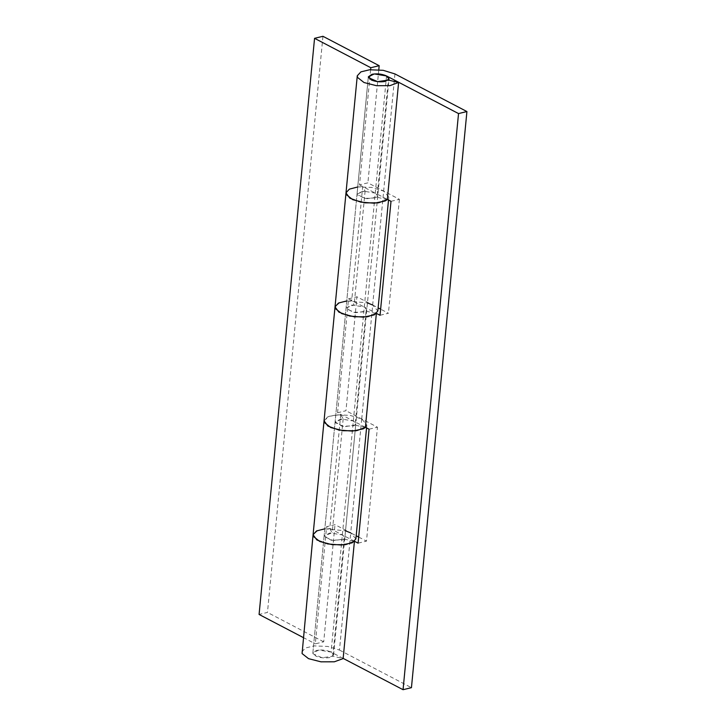 <?xml version="1.0" encoding="UTF-8"?>
<svg xmlns="http://www.w3.org/2000/svg" width="726" height="726" viewBox="0 0 726 726"><rect width="100%" height="100%" fill="white"/><g stroke="black" fill="none" stroke-linecap="round" stroke-linejoin="round"><path stroke-width="0.54" stroke-dasharray="3.63 2.72" d="M365.523 427.36L366.857 424.946L361.711 418.956L349.959 415.345L336.365 414.809L327.689 416.896L324.05 420.817L329.05 416.325L340.73 414.6L343.171 418.875L335.103 421.888L342.2 426.325L354.061 425.772L355.813 423.884L353.317 420.98L337.572 412.758L345.957 410.725L356.929 296.789L372.683 305.02L377.829 311M369.071 429.211L377.456 427.187L345.957 410.725M337.572 412.758L348.544 298.813L356.929 296.789M348.544 298.813L364.289 307.044L366.784 309.938L365.033 311.826L353.172 312.38L346.075 307.942L354.143 304.929L351.702 300.664L340.022 302.379L335.022 306.88M340.73 414.6L329.758 528.546L318.079 530.27L313.078 534.772M355.885 538.892L350.74 532.902L334.995 524.671L326.6 526.695L315.32 643.844L323.714 641.82L334.995 524.671M329.758 528.546L332.199 532.82L324.132 535.833L331.228 540.271L343.089 539.717L344.841 537.821L342.345 534.926L326.6 526.695M370.605 69.687L359.515 184.867L367.9 182.843L383.655 191.074L388.8 197.055L387.466 199.478M359.515 184.867L375.26 193.098L377.756 195.993L376.004 197.88L364.143 198.443L357.047 193.951L365.114 190.983L362.673 186.718L351.702 300.664M357.718 186.981L362.673 186.718M378.79 69.769L367.9 182.843M322.943 36.3L267.467 612.426L259.082 614.45M303.187 637.501L315.32 643.844M323.714 641.82L267.467 612.426M343.171 418.875L332.199 532.82M365.114 190.983L354.143 304.929M365.387 427.487L355.096 425.109L366.067 311.164L355.35 312.743L346.211 308.741L346.075 307.942L352.028 305.029L364.289 307.044L376.495 313.423M365.405 427.296L353.317 420.98L341.057 418.975L335.103 421.888L335.24 422.686L344.378 426.688L355.096 425.109M361.72 418.966L372.692 305.02L378.128 307.869M301.798 651.912L305.437 647.991L314.131 645.895L327.725 646.439L339.469 650.06L350.749 532.911L356.185 535.752M358.68 537.058L366.485 541.133L377.456 427.187M358.1 543.157L366.485 541.133M354.551 541.306L342.345 534.926L330.085 532.92L324.132 535.833L357.047 193.996L357.183 194.804L366.321 198.797L377.039 197.227L388.319 80.078M332.844 656.204L344.124 539.055L333.406 540.634L324.268 536.632L324.132 535.833L312.852 652.973L318.805 650.069L331.065 652.075L364.289 307.044L375.26 193.098L363 191.083L357.047 193.996L368.327 76.847L312.852 652.973L316.454 650.442C321.201 649.543 325.883 649.997 330.511 651.803L333.561 654.97L329.949 657.502C325.212 658.4 320.529 657.947 315.892 656.141L312.852 652.973L312.988 653.781L322.126 657.774L332.844 656.204L343.135 658.582M344.124 539.055L354.415 541.433M324.803 528.809L345.512 530.806M380.043 315.275L388.428 313.242L380.624 309.167M366.067 311.164L376.358 313.55M346.747 300.927L367.456 302.914M391.005 201.329L399.4 199.305L383.664 191.083L371.903 187.462L358.308 186.918L349.633 189.005L345.993 192.925M387.33 199.605L377.039 197.227M386.541 75.949L375.26 193.098L387.348 199.414M399.4 199.305L388.428 313.242M343.153 658.391L331.065 652.075M339.469 650.06L411.442 687.676M361.693 418.947L350.722 532.893M394.944 73.934L372.665 305.011M344.841 537.821L355.813 423.884M388.8 197.055L388.519 200.022M377.756 195.993L366.784 309.938M366.857 424.946L366.576 427.913M333.561 654.97L388.9 80.214"/><path stroke-width="1.09" d="M388.519 200.022L377.829 311L374.217 314.912L363.372 317.162L349.696 316.055L338.851 312.107L335.022 306.88L335.312 308.541L341.774 313.623L354.206 316.799L367.547 316.772L376.358 313.55L365.387 427.487L356.575 430.709L343.235 430.745L330.802 427.569L324.34 422.487L324.05 420.826L327.88 426.053L338.724 430.001L352.4 431.108L363.245 428.857L365.523 427.36M387.466 199.478L385.188 200.966L374.344 203.216L360.668 202.118L349.823 198.162L345.993 192.934L313.078 534.763L316.908 539.999L327.753 543.946L341.429 545.054L352.273 542.803L355.885 538.892L366.576 427.913M398.61 82.455L389.798 85.677L376.449 85.704L364.016 82.528L357.555 77.446L357.274 75.785L360.913 71.865L369.607 69.769L383.201 70.313L394.944 73.934L466.918 111.55L458.533 113.574L386.541 75.949L374.28 73.943L368.327 76.847L371.93 74.324C376.667 73.417 381.359 73.871 385.987 75.676L389.036 78.844L385.424 81.376C380.687 82.274 376.004 81.82 371.367 80.014L368.327 76.847L368.463 77.655L377.602 81.648L388.319 80.078L398.61 82.455L387.33 199.605L378.518 202.826L365.178 202.853L352.745 199.677L346.284 194.595L346.012 192.835L349.324 189.159L357.718 186.981M370.795 67.718L379.181 65.694L322.943 36.3L314.558 38.324L370.795 67.718L370.605 69.687M379.181 65.694L378.79 69.769M314.558 38.324L259.082 614.45L303.187 637.501M365.405 427.296L369.071 429.211L358.1 543.157L354.551 541.306M345.512 530.806L350.749 532.911M356.185 535.752L358.68 537.058M313.078 534.763L302.08 653.572L308.541 658.654L320.974 661.831L334.323 661.803L343.135 658.582L354.415 541.433L345.603 544.654L332.263 544.691L319.83 541.514L313.369 536.423L313.078 534.772L316.518 530.942L324.803 528.809M372.692 305.02L367.456 302.914M380.624 309.167L378.128 307.869M387.348 199.414L391.005 201.329L380.043 315.275L376.495 313.423M335.022 306.88L338.461 303.051L346.747 300.927M466.918 111.55L411.442 687.676L403.057 689.7L343.153 658.391M403.057 689.7L458.533 113.574M345.993 192.934L357.274 75.785M388.9 80.214L389.036 78.844"/></g></svg>
